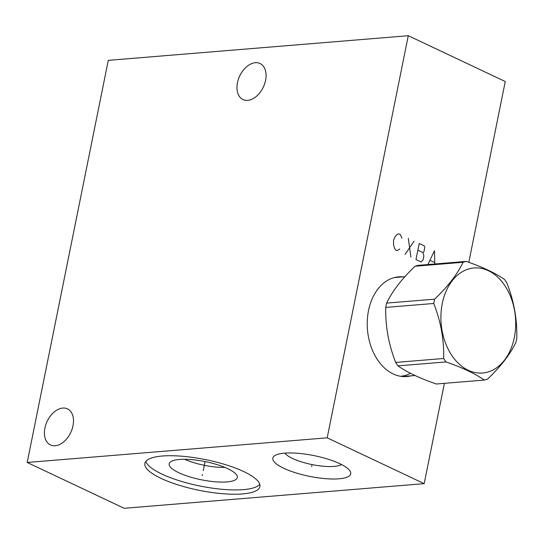 <?xml version="1.0" encoding="UTF-8"?>
<svg xmlns="http://www.w3.org/2000/svg" width="544" height="544" viewBox="0 0 544 544"><rect width="100%" height="100%" fill="white"/><g stroke="black" fill="none" stroke-linecap="round" stroke-linejoin="round"><path stroke-width="0.82" d="M444.394 383.35L424.17 483.65L327.196 437.825L408.279 35.707L505.254 81.532L468.799 262.324M410.965 375.85A50.021 35.367 -94.7 0 1 406.803 376.55A50.021 35.367 -94.7 0 1 368.526 310.542A50.021 35.367 -94.7 0 1 398.616 276.848A50.021 35.367 -94.7 0 1 402.832 276.855M408.279 35.707L108.283 60.35L27.2 462.468L327.196 437.825M265.574 80.383A19.938 13.049 -64.7 0 0 260.039 63.512A19.938 13.049 -64.7 0 0 237.47 82.688A19.938 13.049 -64.7 0 0 243.005 99.559A19.938 13.049 -64.7 0 0 265.574 80.383M73.005 425.748A19.938 13.049 -64.7 0 0 67.476 408.877A19.938 13.049 -64.7 0 0 44.907 428.06A19.938 13.049 -64.7 0 0 50.436 444.931A19.938 13.049 -64.7 0 0 73.005 425.748M424.17 483.65L124.175 508.293L27.2 462.468M162.289 456.022A58.67 15.674 11.4 0 1 226.256 464.896A58.67 15.674 11.4 0 1 259.903 486.567A58.67 15.674 11.4 0 1 242.481 493.925A58.67 15.674 11.4 0 1 178.514 485.051A58.67 15.674 11.4 0 1 144.867 463.379A58.67 15.674 11.4 0 1 162.289 456.022M284.628 453.152A39.732 10.615 11.4 0 1 322.816 457.674A39.732 10.615 11.4 0 1 349.785 470.648A39.732 10.615 11.4 0 1 338.939 478.815A39.732 10.615 11.4 0 1 290.809 471.186A39.732 10.615 11.4 0 1 274.944 455.559A39.732 10.615 11.4 0 1 284.628 453.152M184.613 459.279A31.688 8.466 -168.6 0 0 224.849 467.391M179.493 459.456A34.762 9.289 11.4 0 1 216.471 464.426A34.762 9.289 11.4 0 1 237.374 477.006A34.762 9.289 11.4 0 1 227.011 481.909A34.762 9.289 -168.6 0 1 188.197 476.367A34.762 9.289 -168.6 0 1 169.34 463.291A34.762 9.289 -168.6 0 1 179.493 459.456M145.867 461.346A58.67 15.674 -168.6 0 0 183.104 481.882A58.67 15.674 -168.6 0 0 243.352 489.634A58.67 15.674 11.4 0 0 259.774 484.31M403.689 376.611A50.021 35.367 85.3 0 0 404.763 376.36M395.529 277.297A50.021 35.367 -94.7 0 1 396.63 277.365M341.51 464.535A29.94 7.997 11.4 0 1 334.111 466.405A29.94 7.997 -168.6 0 1 305.184 462.958A29.94 7.997 -168.6 0 1 284.94 453.132M484.33 380.066L436.336 384.01C419.784 378.277 406.994 372.225 397.956 365.874A60.166 42.541 -94.7 0 1 395.685 362.433L443.68 358.489A60.166 42.541 85.3 0 0 445.951 361.93C462.502 367.669 475.3 373.714 484.33 380.066A60.166 42.541 85.3 0 0 487.478 379.188C500.718 366.588 510.204 354.294 515.93 342.312A60.166 42.541 85.3 0 0 516.392 340.17A60.166 42.541 85.3 0 0 516.8 337.994C517.249 319.348 513.944 301.009 506.872 282.982A60.166 42.541 85.3 0 0 504.601 279.541C495.57 273.19 482.773 267.138 466.222 261.406A60.166 42.541 85.3 0 0 463.08 262.283C457.354 274.264 447.868 286.559 434.622 299.159A60.166 42.541 85.3 0 0 434.16 301.308A60.166 42.541 85.3 0 0 433.752 303.477C440.824 321.511 444.128 339.844 443.68 358.489M466.222 261.406L418.227 265.35A60.166 42.541 85.3 0 0 415.086 266.227C401.839 278.827 392.353 291.122 386.628 303.103A60.166 42.541 85.3 0 0 386.165 305.245A60.166 42.541 -94.7 0 0 385.757 307.421C385.308 326.067 388.613 344.406 395.685 362.433M397.956 365.874L445.951 361.93M385.757 307.421L433.752 303.477M386.628 303.103L434.622 299.159M514.332 337.511A52.714 37.278 85.3 0 0 488.349 270.694A52.714 37.278 85.3 0 0 442.279 303.464A52.714 37.278 85.3 0 0 468.268 370.28A52.714 37.278 85.3 0 0 514.332 337.511M415.086 266.227L463.08 262.283M202.504 474.388L202.266 475.558L202.504 474.388M203.252 470.682L205.088 461.577M311.902 465.399L311.664 466.568L311.902 465.399M401.955 238.252L400.316 234.539L398.861 233.852L397.134 234.505L395.141 236.504L393.598 240.176L393.516 244.542L394.434 247.914L395.617 249.941L397.072 250.628L399.792 248.975M408.313 238.32L410.89 257.156M405.069 254.408L414.134 241.074M419.227 243.481L415.983 259.563L421.07 261.97L423.069 259.978L423.878 255.952L422.96 252.586L423.96 251.586L424.769 247.568L424.313 245.881L419.227 243.481M417.874 250.179L422.96 252.586M434.792 263.983L434.5 250.696L427.863 264.554M430.154 260.386L434.52 262.453M410.502 373.306A49.239 34.816 -94.7 0 1 400.54 376.278M394.454 277.542L404.906 276.685M402.587 376.536L415.045 375.516"/></g></svg>
